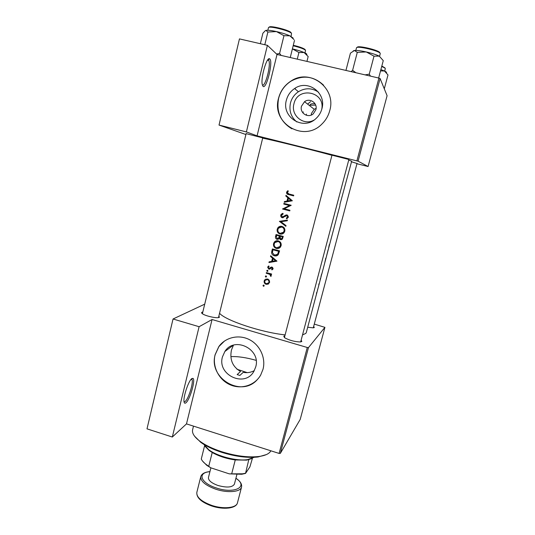 <?xml version="1.0" encoding="UTF-8"?>
<svg xmlns="http://www.w3.org/2000/svg" width="535" height="535" viewBox="0 0 535 535"><rect width="100%" height="100%" fill="white"/><g stroke="black" fill="none" stroke-linecap="round" stroke-linejoin="round"><path stroke-width="0.8" d="M263.073 86.416L262.163 84.169C260.839 76.946 266.891 56.409 269.627 58.837L269.774 58.944C273.358 61.438 266.497 89.452 263.073 86.416M262.337 85.058C265.253 87.305 271.131 64.996 268.811 60.455L267.901 59.652M185.919 402.802C184.869 403.644 184.234 403.236 184.013 401.571C183.197 396.602 188.681 380.532 191.824 378.599L192.934 378.352C195.83 379.302 189.925 399.886 185.919 402.802M184.047 401.805L185.163 401.484C188.487 399.097 193.643 382.512 191.991 379.569L191.376 379.001M313.985 120.107C303.686 126.166 290.512 115.44 293.936 103.864C297.634 85.954 325.808 91.632 321.675 109.588M315.884 109.688C317.87 103.148 309.818 97.504 304.529 101.71L301.493 106.204C299.453 112.952 308.026 118.563 313.236 113.861L315.884 109.688M321.903 108.765C326.718 92.956 307.692 78.979 294.571 88.556C290.405 91.398 287.676 95.277 286.379 100.192C281.276 117.239 303.345 130.988 316.024 118.502C318.927 115.848 320.886 112.604 321.903 108.765M318.459 92.14C311.959 87.814 305.284 87.673 298.43 91.726C294.384 94.481 291.722 98.246 290.458 103.021C288.893 110.732 291.007 117.045 296.805 121.953M329.747 110.625C336.595 88.221 310.106 68.059 291.134 80.966C284.7 85.058 280.507 90.83 278.541 98.266C271.105 123.244 303.92 142.932 321.963 123.986C325.775 120.268 328.37 115.814 329.747 110.625M323.588 85.212C313.891 76.151 303.098 74.753 291.207 81.026C284.78 85.125 280.587 90.89 278.621 98.32C276.18 111.828 280.614 121.993 291.916 128.821M255.723 366.91C261.187 349.161 234.41 335.913 224.874 351.482L222.453 356.878C216.956 375.122 245.07 388.056 253.964 371.19L255.723 366.91M233.461 345.189L231.454 350.004C229.542 359.62 232.571 366.776 240.543 371.471L237.145 374.58L239.874 375.443L237.145 374.58M263.033 369.23C265.989 357.955 259.97 344.928 249.323 339.591C238.717 334.181 225.362 337.338 218.795 346.647L215.077 354.772C212.141 366.428 218.748 379.723 229.93 384.692C241.071 389.761 254.827 385.521 260.692 375.035L263.033 369.23M224.533 340.989L218.909 346.566L215.19 354.685C208.142 378.071 241.325 397.96 257.308 379.623M351.522 161.811L357.012 163.476M331.967 155.19L348.887 159.483M246.127 133.643L262.738 137.896M218.909 315.891L219.383 317.349L218.273 317.636C214.883 318.124 205.373 315.837 202.578 313.858C201.514 313.142 201.314 312.6 201.976 312.246L202.818 312.012M313.664 326.41L314.312 327.52L313.296 327.855L307.705 327.233M301.145 340.14L301.82 341.497L300.402 341.952C294.812 341.805 289.562 340.407 284.64 337.766L283.777 336.207L284.881 335.82M239.874 375.443L243.211 372.333C247.043 373.089 250.728 372.527 254.265 370.655M315.69 105.154L309.865 105.234C310.327 103.904 312.065 103.449 315.102 103.87M311.216 115.058L311.437 113.44L314.252 109.3L316.105 108.351M307.605 104.111L310.547 101.677M320.184 280.106L306.301 332.536L305.806 333.399L302.522 334.943M339.946 204.423L351.676 161.209L348.726 160.072M340.013 204.444L339.926 205.373M338.809 209.767L338.428 211.205M338.347 211.546L337.411 214.883M336.97 216.742L337.07 216.361M337.317 215.418L336.161 219.591M336.08 220.106L323.341 268.169M332.549 233.394L333.459 229.983M328.055 249.959L326.571 255.917L328.256 249.47M321.568 274.127L320.9 276.916L321.568 274.127M321.522 274.856L320.177 280.146M320.452 278.307L320.151 279.437L320.452 278.307M320.017 280.748L320.164 280.186M319.027 283.684L318.726 284.807L319.047 283.697M316.713 292.411L316.419 293.528L316.707 292.418M285.122 334.89C261.214 332.382 225.636 320.498 219.544 313.289M331.941 155.297C308.153 148.824 270.456 139.541 262.665 138.197M287.863 190.681L286.579 192.239C286.479 193.637 287.175 194.432 288.673 194.613L293.615 195.884L293.782 195.228L288.913 193.971L287.308 192.466L288.318 191.216L287.863 190.681M285.817 196.037L287.843 197.756L286.994 201.08L284.413 201.561L284.232 202.27L292.364 200.779L285.998 195.322L285.817 196.037L286.626 195.85M280.781 215.117C280.561 216.374 281.029 217.237 282.192 217.712L287.001 215.578L287.656 216.889L286.352 218.066L286.653 218.775L288.392 217.15L287.135 214.916L285.917 215.037L282.366 217.056L281.51 215.311L283.115 214.027L282.908 213.311L281.236 214.214L280.781 215.117L281.564 215.03L282.955 213.472M287.442 220.072L279.397 221.343L285.85 226.312L286.031 225.616L280.922 221.704L287.268 220.768L287.442 220.072M278.233 240.85C276.642 240.496 275.318 240.931 274.254 242.161L273.546 243.652C273.164 246.013 274.094 247.611 276.341 248.434C277.979 248.808 279.344 248.354 280.44 247.07L281.129 245.598C281.47 243.244 280.5 241.666 278.233 240.85M279.591 250.855L272.395 248.942L271.827 251.169C271.265 253.476 272.108 255.014 274.375 255.777C275.906 256.205 277.204 255.837 278.267 254.667L279.591 250.855M268.737 265.915L267.661 267.212L268.771 269.152L269.633 269.125L271.854 267.734L272.389 268.603L271.606 269.359L271.94 269.907L272.823 269.212L273.031 268.771L271.987 267.092L271.118 267.112L268.904 268.503L268.302 267.353L269.112 266.47L268.737 265.915M267.513 270.269L266.778 270.703L267.212 271.459L267.955 271.031L267.513 270.269M271.599 274.014L266.397 272.596L266.229 273.238L269.727 274.315L270.884 276.455L271.205 275.946L270.663 274.448L271.439 274.649L271.599 274.014M263.748 285.115L263.013 285.543L263.447 286.299L264.183 285.871L263.748 285.115M267.527 278.962L264.638 279.919L264.19 280.908C263.909 282.58 264.571 283.717 266.162 284.326L268.202 284.118L269.566 282.38L269.199 280.173L267.527 278.962M266.082 275.926L265.347 276.354L265.781 277.11L266.517 276.682L266.082 275.926M270.489 256.452L272.489 258.164L271.666 261.408L269.125 261.842L268.945 262.538L276.956 261.154L270.67 255.75L270.489 256.452L271.191 256.198M283.269 236.437L276.047 234.537L275.552 236.49C275.237 237.861 275.719 238.811 276.99 239.339L279.183 238.436L280.514 239.673L282.38 239.085L283.269 236.437M281.912 226.385C280.347 226.031 279.036 226.459 277.966 227.656L277.204 229.207C276.822 231.588 277.759 233.186 280.012 234.009C281.624 234.383 282.982 233.935 284.085 232.678L284.814 231.147C285.162 228.779 284.192 227.194 281.912 226.385M291.214 205.286L283.945 203.4L283.777 204.056L289.468 205.54L282.52 209.018L289.783 210.91L289.95 210.255L284.212 208.77L291.214 205.286M356.945 163.737L368.087 166.519L387.093 95.705L380.091 78.505L358.082 161.189L257.074 135.843L277.016 54.463L267.406 45.335L239.453 38.894L219.022 125.07L245.913 134.532M356.898 160.868L378.914 78.077L277.016 54.463M324.919 327.36L308.474 347.603L280.313 453.412L300.215 419.4L324.919 327.36L314.279 324.103M295.387 88.048L295.139 89.031M368.087 166.519L358.082 161.189M267.406 45.335L246.388 131.918L257.074 135.843M246.388 131.918L219.022 125.07M378.914 78.077L380.091 78.505M306.247 115.232L306.488 114.115M303.024 113.052L303.271 111.889M280.313 453.412L279.109 453.426L186.488 423.894L172.317 437.021L146.998 428.849L173.046 318.994L204.724 304.154M279.109 453.426L307.277 347.496L212.067 319.515L186.488 423.894M172.317 437.021L199.1 326.711L173.046 318.994M199.1 326.711L212.067 319.515M307.277 347.496L308.474 347.603M264.17 285.917L263.447 286.299M263.795 285.135L263.013 285.543M264.196 285.797L263.869 285.162M268.603 283.864L266.162 284.326M265.039 280.541L264.19 280.908M266.998 283.891L266.604 283.744M265.046 280.48L266.029 278.969M268.924 282.206L268.61 282.888L266.323 283.69C265.113 283.236 264.611 282.366 264.818 281.082L265.166 280.34L267.366 279.598C268.59 280.052 269.105 280.922 268.924 282.206L269.653 281.825M268.249 283.276L269.633 282.039M268.155 279.203L267.366 279.598M268.042 279.15L266.336 279.571M266.483 276.776L265.781 277.11M266.176 275.966L265.347 276.354M266.524 276.662L266.196 275.973M271.573 274.107L270.663 274.448M271.245 275.625L270.416 275.953M271.205 275.351L270.59 275.652M271.004 274.281L270.529 273.933L269.727 274.315M270.529 273.933L267.085 272.85L266.229 273.238M267.908 271.151L267.212 271.459M267.948 271.038L267.627 270.329L266.778 270.703M272.643 269.426L272.389 269.005L271.606 269.359M272.389 269.005L273.077 268.45M273.077 268.296L272.389 268.603M272.609 267.406L271.854 267.734M272.576 267.38L271.332 267.788M270.121 268.837L268.771 269.152M268.483 266.978L267.661 267.212M269.6 268.784L269.072 268.53M268.51 266.851L268.871 266.116M270.182 267.821L269.446 268.463M270.998 267.467L271.452 267.039M276.903 261L268.945 262.538M273.271 257.97L272.475 261.087L271.666 261.408M273.184 257.903L272.489 258.164M275.558 260.732L272.482 261.267L273.131 258.713L275.558 260.732L276.247 260.458M273.826 258.445L273.131 258.713M269.78 262.21L269.907 261.709M277.197 255.563L274.375 255.777M275.157 255.489L273.793 254.847M272.469 251.911L273.097 249.136M272.957 249.791L278.675 251.31L277.605 254.225L274.535 255.135L272.409 252.714L272.957 249.791L273.773 249.524L279.377 251.062L278.675 251.31M276.802 254.927L278.494 253.71L279.377 251.062M278.494 253.71L277.779 253.964M278.916 248.253L276.341 248.434M278.601 247.611L280.494 246.408L281.062 245.224L280.373 245.438L279.792 246.635L276.508 247.792C274.676 247.096 273.933 245.779 274.274 243.826L274.361 243.418L273.546 243.652M277.117 248.186L275.619 247.411M274.361 243.418L275.07 241.934L276.662 240.757M274.274 243.826L274.863 242.596L278.073 241.499C279.905 242.181 280.674 243.492 280.373 245.438M281.062 245.224C281.377 243.291 280.634 241.974 278.835 241.285L278.073 241.499M278.835 241.285L276.903 241.412M281.831 239.54L280.514 239.673M281.236 239.479L280.213 238.797M279.832 238.269L279.183 238.436M278.401 239.205L276.99 239.339M277.785 239.132L276.802 238.53M276.274 236.804L276.361 236.289L275.552 236.49M282.353 236.891L281.731 238.67L280.668 239.025L280.019 236.289L283.042 236.717L280.019 236.289M281.55 238.864L282.433 238.483L282.814 237.593L282.126 237.774M282.814 237.593L283.042 236.717M279.277 236.089L278.534 238.175L277.157 238.69L276.381 236.303L276.615 235.38L280.046 235.902L276.615 235.38M278.16 238.523L279.303 237.981L280.046 235.902M279.511 237.654L278.742 237.848M276.361 236.289L276.755 234.725M282.279 233.949L280.012 234.009M277.912 229.495L278.006 229.054L277.204 229.207M280.768 233.828L278.875 232.672M278.006 229.054L278.762 227.502L280.634 226.258M284.058 230.986L283.436 232.243L280.179 233.36C278.34 232.672 277.591 231.341 277.939 229.381L278.561 228.104L281.751 227.034C283.597 227.716 284.359 229.034 284.058 230.986L284.734 230.839C285.048 228.9 284.306 227.582 282.5 226.893L281.751 227.034M282.025 233.287L284.125 232.083L284.734 230.839M282.5 226.893L280.808 226.927M287.268 220.768L280.922 221.704M285.984 225.783L280.186 221.229L279.397 221.343M283.898 216.889L286.633 214.956L285.917 215.037M287.262 218.501L287.041 217.972L286.352 218.066M287.041 217.972L288.051 217.33L288.318 216.802L287.656 216.889M288.318 216.802L287.69 215.498L287.001 215.578M287.69 215.498L286.947 215.565M283.276 217.665L282.192 217.712M282.962 217.611L281.791 216.702M289.836 210.703L282.52 209.018M283.296 208.964L282.56 208.871M283.336 208.817L289.468 205.54M290.151 205.507L283.777 204.056M284.553 204.029L284.66 203.588M285.035 202.123L285.182 201.548L284.413 201.561M285.182 201.548L286.994 201.08M287.736 201.066L288.579 197.763L287.843 197.756M288.579 197.763L286.573 196.051M290.946 200.358L287.83 200.926L288.492 198.304L290.946 200.358L291.615 200.351L289.221 198.311L288.492 198.304M291.615 200.351L287.83 200.926M293.655 195.743L289.408 194.633C287.93 194.459 287.241 193.67 287.335 192.279L286.579 192.239M287.335 192.279L288.171 191.048M323.434 267.841L323.762 266.443L323.434 267.841M318.078 288.051L317.436 290.258L318.078 288.051M325.574 258.759L325.755 258.198M325.935 258.405L324.725 262.899L325.641 258.779M328.925 246.983L329.319 244.609M328.938 247.03L329.54 244.803M329.48 244.923L328.644 247.825L329.259 244.863M330.309 241.887L331.767 236.309L330.309 241.887M338.521 210.87L338.902 209.305L338.521 210.87M266.37 454.589L257.997 456.99C247.544 458.12 235.447 456.569 221.711 452.329C213.084 449.5 206.102 446.177 200.779 442.345L194.586 436.219M193.496 426.127L192.607 429.719C191.831 433.196 194.372 437.115 200.224 441.482C205.681 445.401 212.836 448.811 221.684 451.707C235.788 456.061 248.186 457.652 258.9 456.495C265.387 455.599 269.379 453.7 270.857 450.791M256.111 360.349C246.314 357.554 237.914 356.31 230.913 356.624M236.918 369.21L247.264 372.654M378.64 78.016L383.261 60.649L379.282 56.128C376.085 54.623 371.738 53.232 366.234 51.949L374.005 56.168L379.282 56.128M370.508 76.13L369.25 74.178L374.005 56.168M369.25 74.178L365.097 74.873M357.286 52.37L366.234 51.949C360.777 50.745 356.838 50.257 354.417 50.484L357.286 52.37L352.612 70.326L351.134 71.643M355.922 72.753L352.612 70.326M345.944 70.439L350.425 53.166L354.417 50.484L353.267 50.858M384.29 88.817L388.002 74.94L384.471 71.001L380.88 69.603M380.532 70.894L384.471 71.001C386.049 71.75 386.738 72.312 386.537 72.693M306.943 61.398L308.167 56.529L304.081 52.517C300.984 51.2 297.092 49.989 292.398 48.872L298.918 52.524L304.081 52.517C306.328 53.513 307.224 54.216 306.782 54.63M297.266 59.158L298.918 52.524M293.113 38.038L289.83 35.818L293.976 39.53M290.258 57.533L294.491 40.426M283.958 35.698L289.83 35.818C286.225 34.233 281.771 32.822 276.461 31.585L283.958 35.698L279.604 53.433L276.568 54.035M281.102 55.406L279.604 53.433M267.875 32.04L276.461 31.585C271.232 30.435 267.714 30.034 265.902 30.381L267.875 32.04L264.805 44.733M260.358 43.709L262.886 33.223L265.413 30.582M252.306 458.415L246.635 460.127L235.26 459.946C226.539 458.709 218.855 456.228 212.221 452.496L209.238 450.55L205.086 446.337M281.878 227.014L281.189 226.827M203.922 444.445L208.69 449.708C217.29 456.322 236.804 461.317 247.518 459.639L254.225 457.311M204.611 445.688L201.287 458.997C202.043 460.789 203.695 462.621 206.229 464.5L210.73 467.797L206.757 465.316L202.544 461.07M248.768 459.739L245.532 473.415L241.733 474.264L229.288 473.863L210.73 467.797M252.406 458.375L249.872 466.935L245.532 473.415M212.221 452.496L208.77 466.179M229.288 473.863L242.589 473.803L245.237 473.301M235.26 459.946L231.735 473.676M210.89 467.851L208.456 477.501C208.235 480.41 211.405 483.065 217.952 485.479C226.9 487.9 232.384 487.459 234.404 484.142L236.885 474.538M268.804 273.332L267.968 273.719M272.656 250.895L271.827 251.169M279.25 251.564L278.548 251.811M279.939 236.33L279.17 236.523M285.362 215.886L284.627 215.973M289.408 194.633L288.673 194.613M379.609 56.302L380.271 53.527C380.037 50.985 356.397 45.375 356.497 47.869L355.835 50.417M357.306 47.408C356.905 44.933 379.549 50.263 379.803 52.711M384.692 71.108L385.32 68.56C385.113 68.059 383.903 67.383 381.689 66.547M381.823 66.052L384.899 67.825M305.05 52.965L305.518 50.25C303.833 48.859 299.714 47.374 293.167 45.783M293.294 45.274C299.54 46.772 303.479 48.197 305.104 49.528M291.093 36.433L291.548 33.431C289.85 30.749 268.296 25.412 268.463 27.72L267.848 30.261M269.245 27.285C268.71 24.964 289.428 30.034 291.08 32.628M211.552 505.334C223.342 509.434 236.523 508.023 237.46 502.826C236.236 508.638 223.122 509.929 211.472 505.896C201.28 502.151 196.392 497.657 196.826 492.421C196.398 497.182 201.314 501.482 211.552 505.334M209.921 471.696C197.081 472.532 200.431 482.958 216.153 487.913C234.618 494.353 249.056 486.589 235.902 478.343M235.922 478.243C240.222 481.139 242.101 484.075 241.552 487.057C240.676 492.026 227.509 493.237 215.665 489.164C205.38 485.359 200.418 481.179 200.785 476.618L196.826 492.421M268.262 59.739L269.627 58.837M298.43 91.726L294.571 88.556M233.186 345.276L224.874 351.482M304.529 101.71L314.252 109.3M321.729 274.268L323.26 268.496M332.643 233.073L333.372 230.311M338.902 209.432L339.832 205.935M191.109 379.295L191.991 379.569M191.597 379.068L192.934 378.352M263.106 285.336L263.581 285.095M264.638 279.919L265.494 279.497M268.61 282.888L269.399 282.48M265.44 276.147L265.955 275.906M270.489 275.859L271.232 275.498M266.878 270.489L267.413 270.255M272.255 268.871L273.031 268.53M267.995 266.517L268.837 266.162M277.605 254.225L278.32 253.964M274.254 242.161L275.07 241.934M279.792 246.635L280.494 246.408M281.731 238.67L282.433 238.483M278.534 238.175L279.303 237.981M277.966 227.656L278.762 227.502M283.436 232.243L284.125 232.083M281.236 214.214L282.019 214.134M287.382 217.417L288.051 217.33M287.081 191.323L287.837 191.363M267.527 60.154L268.811 60.455M257.997 456.99L258.9 456.495M200.779 442.345L200.224 441.482M300.677 341.918L348.94 159.283M284.413 337.598L332.021 154.989M357.059 163.315L313.283 327.855M246.635 460.127L247.518 459.639M209.238 450.55L208.69 449.708M206.757 465.316L206.229 464.5M241.733 474.264L242.589 473.803M241.552 487.057L237.46 502.826M209.947 471.596C204.791 472.071 201.735 473.742 200.785 476.618M246.174 133.442L202.397 313.737M262.785 137.702L218.481 317.609"/></g></svg>
